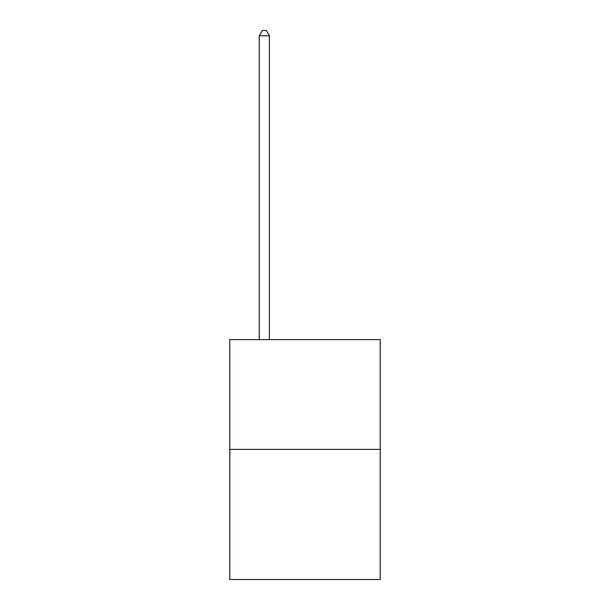 <?xml version="1.0" encoding="UTF-8"?>
<svg xmlns="http://www.w3.org/2000/svg" width="610" height="610" viewBox="0 0 610 610"><rect width="100%" height="100%" fill="white"/><g stroke="black" fill="none" stroke-linecap="round" stroke-linejoin="round"><path stroke-width="0.91" d="M380.221 449.387L380.221 339.602L229.779 339.602L229.779 579.5L380.221 579.5L380.221 449.387L229.779 449.387M269.422 339.602L269.422 35.784L259.258 35.784L259.258 339.602M259.258 35.784L262.308 30.5L266.372 30.5L269.422 35.784"/></g></svg>
